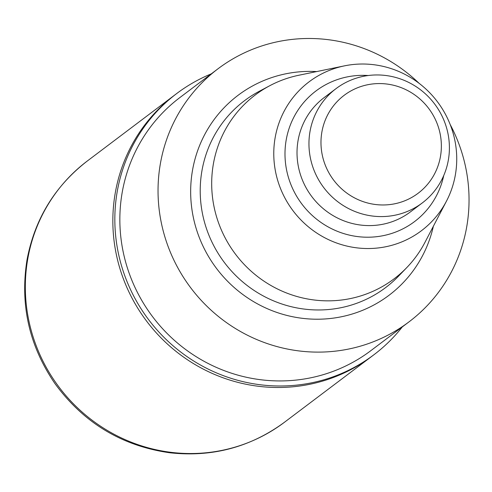 <?xml version="1.0" encoding="UTF-8"?>
<svg xmlns="http://www.w3.org/2000/svg" width="492" height="492" viewBox="0 0 492 492"><rect width="100%" height="100%" fill="white"/><g stroke="black" fill="none" stroke-linecap="round" stroke-linejoin="round"><path stroke-width="0.74" d="M446.49 201.093L425.02 242.248A115.196 111.727 -127 0 1 406.89 267.476A115.196 111.727 -127 0 1 235.496 254.192A115.196 111.727 -127 0 1 269.745 85.731A115.196 111.727 -127 0 1 298.976 75.215L344.443 65.86A93.271 90.46 -127 0 1 368.791 64.231A93.271 90.46 -127 0 1 446.49 201.093A93.271 90.46 -127 0 1 293.048 210.767A93.271 90.46 -127 0 1 344.443 65.86M450.198 124.55A158.535 153.756 -127 0 1 409.036 321.842A158.535 153.756 -127 0 1 190.81 287.912A158.535 153.756 -127 0 1 218.048 68.751A158.535 153.756 -127 0 1 319.554 38.843A158.535 153.756 -127 0 1 419.061 83.289M409.036 321.842L370.845 350.661A158.535 153.756 -127 0 1 152.618 316.731A158.535 153.756 -127 0 1 179.863 97.57L218.048 68.751M402.272 326.946A163.645 158.719 -127 0 1 373.926 354.744A163.645 158.719 -127 0 1 269.149 385.617A163.645 158.719 -127 0 1 122.545 269.142A163.645 158.719 -127 0 1 176.782 93.486A163.645 158.719 -127 0 1 211.283 73.855M176.782 93.486L174.789 94.987A163.645 158.719 53 0 0 120.558 270.643A163.645 158.719 53 0 0 267.162 387.118A163.645 158.719 53 0 0 371.94 356.245L284.425 422.284A163.645 158.719 -127 0 1 179.648 453.157A163.645 158.719 -127 0 1 33.044 336.682A163.645 158.719 -127 0 1 87.281 161.025L174.789 94.987A163.645 158.719 53 0 0 120.558 270.643A163.645 158.719 53 0 0 267.162 387.118A163.645 158.719 53 0 0 371.94 356.245L373.926 354.744M383.489 83.708A61.365 59.52 -127 0 1 432.093 178.129A61.365 59.52 -127 0 1 327.912 170.976A61.365 59.52 -127 0 1 383.489 83.708M381.89 75.116A71.598 69.44 -127 0 1 446.029 126.069A71.598 69.44 -127 0 1 422.302 202.919A71.598 69.44 -127 0 1 323.748 187.593A71.598 69.44 -127 0 1 336.048 88.621A71.598 69.44 -127 0 1 381.89 75.116M406.89 267.476L398.637 276.049A117.096 113.566 -127 0 1 224.42 262.55A117.096 113.566 -127 0 1 259.235 91.309L269.745 85.731M433.384 226.215A125.275 121.499 -127 0 1 294.327 317.069A125.275 121.499 -127 0 1 191.173 180.373A125.275 121.499 -127 0 1 316.688 71.568M422.302 202.919L410.371 211.923A71.598 69.44 -127 0 1 311.817 196.603A71.598 69.44 -127 0 1 324.117 97.625L336.048 88.621M443.735 175.552A81.826 79.36 -127 0 1 353.01 235.871A81.826 79.36 -127 0 1 285.354 146.216A81.826 79.36 -127 0 1 368.244 75.516M284.425 422.284C250.317 447.277 212.077 457.437 169.709 452.763C122.065 445.986 83.88 423.022 55.153 383.865C29.206 346.042 19.834 304.689 27.023 259.819C34.717 219.137 54.803 186.204 87.281 161.025"/></g></svg>
